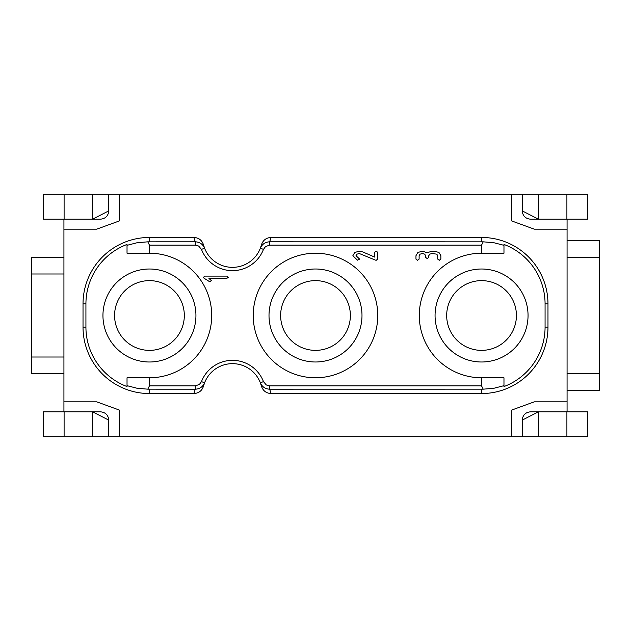 <?xml version="1.0" encoding="UTF-8"?>
<svg xmlns="http://www.w3.org/2000/svg" width="631" height="631" viewBox="0 0 631 631"><rect width="100%" height="100%" fill="white"/><g stroke="black" fill="none" stroke-linecap="round" stroke-linejoin="round"><path stroke-width="0.95" d="M253.228 315.5A62.272 62.272 0 0 0 346.632 369.427A62.272 62.272 0 0 0 346.632 261.573A62.272 62.272 0 0 0 253.228 315.5M149.444 377.772L149.444 385.872L195.279 385.872L199.428 384.421L201.478 381.621A33.214 33.214 0 0 1 263.466 381.621L266.321 384.965L269.666 385.872L481.556 385.872L481.556 377.772A62.272 62.272 0 0 1 419.284 315.5A62.272 62.272 0 0 1 481.556 253.228L481.556 245.128L269.666 245.128L265.517 246.579L263.466 249.379A33.214 33.214 0 0 1 201.478 249.379L198.631 246.035L195.279 245.128L149.444 245.128L149.444 253.228A62.272 62.272 0 0 1 211.716 315.5A62.272 62.272 0 0 1 149.444 377.772L127.028 377.772L127.028 385.675L137.258 388.302L147.788 389.169L149.444 385.872M511.441 194.285L119.559 194.285L119.559 220.85L96.748 229.156L63.928 229.156L63.928 401.844L96.748 401.844L119.559 410.15L119.559 436.715L511.441 436.715L511.441 410.15L534.252 401.844L567.072 401.844L567.072 229.156L534.252 229.156L511.441 220.85L511.441 194.285L522.239 194.285L522.239 210.888L538.456 219.186L530.537 219.186C525.505 218.697 522.736 215.936 522.239 210.888M481.556 385.872L483.212 389.169L269.666 389.193L271.062 393.547L481.556 393.547A66.421 66.421 0 0 0 547.976 327.126L547.976 303.874A66.421 66.421 0 0 0 481.556 237.453L271.062 237.453L269.666 241.807L483.212 241.831L481.556 245.128M271.062 393.547C266.156 393.247 262.938 390.755 261.415 386.069L260.366 382.812A29.886 29.886 0 0 1 261.415 386.069M203.537 386.069A29.886 29.886 0 0 1 204.578 382.812L203.537 386.069C202.015 390.747 198.797 393.239 193.883 393.547L195.279 389.193L147.788 389.169M149.444 245.128L147.788 241.831L195.279 241.807L193.883 237.453L149.444 237.453A66.421 66.421 0 0 0 83.024 303.874L83.024 327.126A66.421 66.421 0 0 0 149.444 393.547L193.883 393.547M193.883 237.453C198.797 237.753 202.007 240.245 203.537 244.931L204.578 248.188A29.886 29.886 0 0 1 203.537 244.931M261.415 244.931A29.886 29.886 0 0 1 260.366 248.188L261.415 244.931C262.93 240.253 266.148 237.761 271.062 237.453M147.788 241.831L137.258 242.698L127.028 245.325L127.028 244.442A63.526 63.526 0 0 0 85.926 303.874L85.926 327.126A63.526 63.526 0 0 0 127.028 386.558L127.028 385.675M149.444 253.228L127.028 253.228L127.028 245.325M483.212 389.169L493.742 388.302L503.972 385.675L503.972 386.558A63.526 63.526 0 0 0 545.074 327.126L545.074 303.874A63.526 63.526 0 0 0 503.972 244.442L503.972 245.325L493.742 242.698L483.212 241.831M503.972 245.325L503.972 253.228L481.556 253.228M481.556 377.772L503.972 377.772L503.972 385.675M567.072 219.186L567.072 229.156M566.898 411.814L566.898 436.715L587.824 436.715L587.824 411.814L538.456 411.814L522.239 420.112L522.239 436.715L511.441 436.715M522.239 420.112C522.72 415.08 525.489 412.311 530.537 411.814L538.456 411.814L538.456 436.715L522.239 436.715M567.072 401.844L567.072 411.814M108.761 420.112L92.544 411.814L100.463 411.814C105.495 412.303 108.264 415.064 108.761 420.112L108.761 436.715L119.559 436.715M63.928 411.814L63.928 401.844M63.928 229.156L63.928 219.186M481.556 361.997A46.497 46.497 0 0 1 441.29 292.256A46.497 46.497 0 0 1 521.821 292.256A46.497 46.497 0 0 1 481.556 361.997M108.761 194.285L108.761 210.888C108.28 215.92 105.511 218.689 100.463 219.186L43.176 219.186L43.176 194.285L119.559 194.285M566.898 194.285L566.898 219.186L587.824 219.186L587.824 194.285L522.239 194.285M566.898 436.715L538.456 436.715M92.544 436.715L92.544 411.814L43.176 411.814L43.176 436.715L108.761 436.715M315.5 269.003A46.497 46.497 0 0 1 355.766 338.744A46.497 46.497 0 0 1 275.234 338.744A46.497 46.497 0 0 1 315.5 269.003M149.444 361.997A46.497 46.497 0 0 1 109.179 292.256A46.497 46.497 0 0 1 189.71 292.256A46.497 46.497 0 0 1 149.444 361.997M350.371 315.5A34.871 34.871 0 0 0 315.5 280.629A34.871 34.871 0 0 0 280.629 315.5A34.871 34.871 0 0 0 315.5 350.371A34.871 34.871 0 0 0 350.371 315.5M481.556 350.371A34.871 34.871 0 0 0 511.749 298.061A34.871 34.871 0 0 0 451.354 298.061A34.871 34.871 0 0 0 481.556 350.371M567.072 240.774L599.45 240.774L599.45 390.226L567.072 390.226M567.072 257.385L599.45 257.385M567.072 373.615L599.45 373.615M63.928 273.988L31.55 273.988L31.55 257.385L63.928 257.385M31.55 273.988L31.55 357.012L63.928 357.012M31.55 357.012L31.55 373.615L63.928 373.615M149.444 350.371A34.871 34.871 0 0 0 179.646 298.061A34.871 34.871 0 0 0 119.251 298.061A34.871 34.871 0 0 0 149.444 350.371M92.544 194.285L92.544 219.186L108.761 210.888M566.898 219.186L538.456 219.186L538.456 194.285M195.279 245.128L195.279 241.807C199.696 242.02 202.796 244.15 204.578 248.188A29.886 29.886 0 0 0 260.366 248.188C262.157 244.142 265.257 242.012 269.666 241.807L269.666 245.128M269.666 385.872L269.666 389.193C265.249 388.98 262.149 386.85 260.366 382.812A29.886 29.886 0 0 0 204.578 382.812C202.796 386.858 199.696 388.988 195.279 389.193L195.279 385.872M204.988 276.11L226.75 276.11L228.319 277.277L226.75 278.445L208.948 278.445L211.401 280.661L209.823 281.828L204.002 278.184L203.411 277.277L204.988 276.11M362.92 251.974L374.625 257.085L374.625 252.337L376.194 251.17L377.772 252.337L377.772 259.104L376.194 260.272L375.335 260.09L359.268 253.504L356.957 254.167L356.018 255.721L359.638 259.104L357.446 260.169L352.863 255.721L354.748 252.487L359.268 251.17L362.92 251.974M415.963 259.104L415.963 255.721L417.856 252.487L422.368 251.17L427.211 252.723L432.046 251.17L434.459 251.17L438.987 252.495L440.872 255.721L440.872 259.104L439.294 260.272L437.725 259.104L437.725 255.721L436.786 254.159L432.046 253.504L429.727 254.167L428.78 255.721L428.78 257.416L427.211 258.584L425.633 257.416L425.633 255.721L424.702 254.159L422.368 253.504L420.057 254.167L419.118 255.721L419.118 259.104L417.533 260.272L415.963 259.104M149.444 389.193L149.444 393.547M85.926 327.126L83.024 327.126M149.444 241.807L149.444 237.453M85.926 303.874L83.024 303.874M481.556 241.807L481.556 237.453M545.074 303.874L547.976 303.874M481.556 389.193L481.556 393.547M545.074 327.126L547.976 327.126M64.102 436.715L64.102 411.814M64.102 219.186L64.102 194.285M263.466 381.621L260.366 382.812A29.886 29.886 0 0 0 204.578 382.812L201.478 381.621M201.478 249.379L204.578 248.188A29.886 29.886 0 0 0 260.366 248.188L263.466 249.379"/></g></svg>
